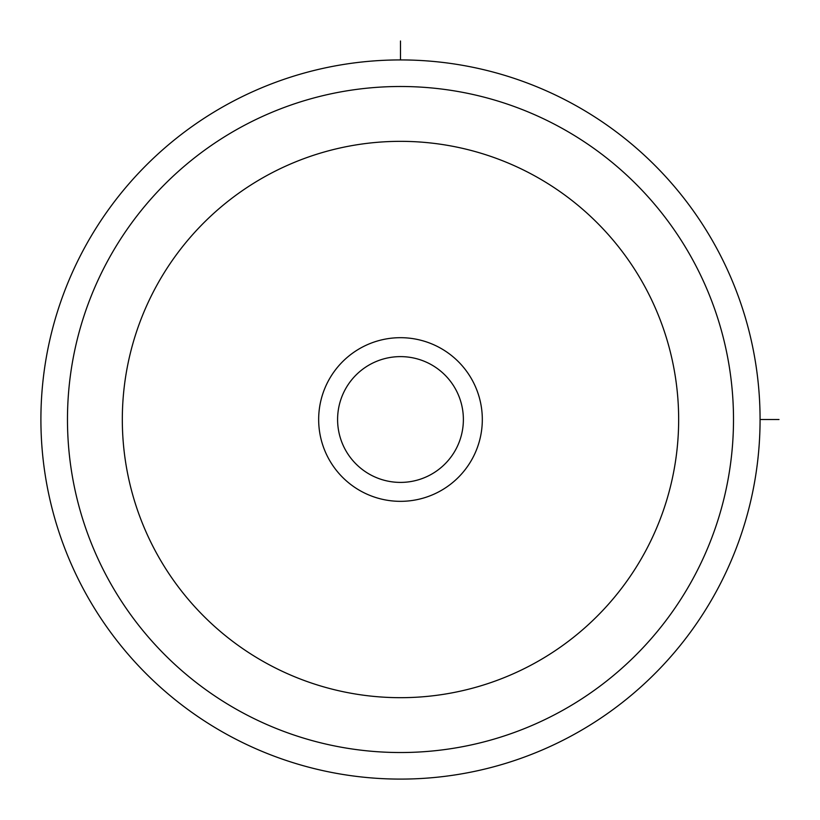 <?xml version="1.0" encoding="UTF-8"?>
<svg xmlns="http://www.w3.org/2000/svg" width="820" height="820" viewBox="0 0 820 820"><rect width="100%" height="100%" fill="white"/><g stroke="black" fill="none" stroke-linecap="round" stroke-linejoin="round"><path stroke-width="1.23" d="M455.684 449.667A62.904 62.904 0 0 1 370.332 474.708A62.904 62.904 0 0 1 345.292 389.356A62.904 62.904 0 0 1 430.643 364.316A62.904 62.904 0 0 1 455.684 449.667M84.921 247.117A359.59 359.59 0 0 1 572.883 103.945A359.59 359.59 0 0 1 716.055 591.907A359.59 359.59 0 0 1 228.093 735.079A359.59 359.59 0 0 1 84.921 247.117M472.299 458.739A81.826 81.826 0 0 0 439.715 347.7A81.826 81.826 0 0 0 328.676 380.285A81.826 81.826 0 0 0 361.261 491.323A81.826 81.826 0 0 0 472.299 458.739M760.078 419.512L779 419.512M400.488 59.921L400.488 41M108.24 259.858A333.012 333.012 0 0 1 560.142 127.264A333.012 333.012 0 0 1 692.736 579.166A333.012 333.012 0 0 1 240.834 711.76A333.012 333.012 0 0 1 108.24 259.858M156.374 286.149A278.164 278.164 0 0 1 533.851 175.398A278.164 278.164 0 0 1 644.602 552.875A278.164 278.164 0 0 1 267.125 663.626A278.164 278.164 0 0 1 156.374 286.149"/></g></svg>

